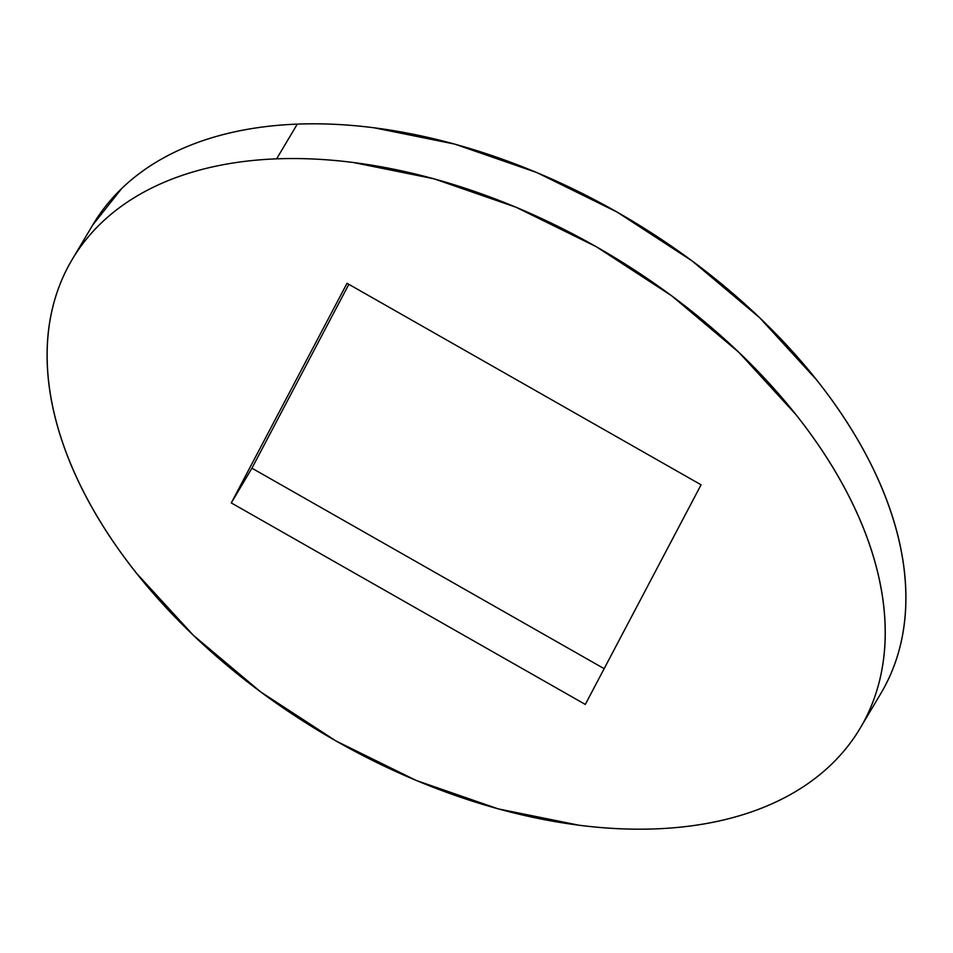 <?xml version="1.0" encoding="UTF-8"?>
<svg xmlns="http://www.w3.org/2000/svg" width="953" height="953" viewBox="0 0 953 953"><rect width="100%" height="100%" fill="white"/><g stroke="black" fill="none" stroke-linecap="round" stroke-linejoin="round"><path stroke-width="1.43" d="M276.62 158.841A458.417 279.062 30.7 0 1 743.852 357.137A458.417 279.062 30.7 0 1 860.154 728.211A458.417 279.062 30.7 0 1 655.712 828.884A458.417 279.062 30.7 0 1 188.491 630.6A458.417 279.062 30.7 0 1 72.178 259.514A458.417 279.062 30.7 0 1 276.62 158.841L297.288 124.116L276.62 158.841C252.092 159.794 229.006 162.88 207.361 168.097C185.728 173.315 165.953 180.57 148.049 189.861C130.132 199.153 114.443 210.303 100.947 223.312C87.462 236.32 76.443 250.937 67.889 267.162C59.348 283.386 53.428 300.91 50.14 319.72C46.864 338.541 46.268 358.292 48.377 378.972C50.485 399.664 55.25 420.881 62.672 442.645C70.093 464.409 80.028 486.28 92.465 508.283C104.913 530.273 119.637 551.978 136.624 573.361L193.447 635.389L260.753 691.973L335.956 740.957L416.151 780.436L498.276 808.894L579.174 825.262C605.667 828.622 631.184 829.837 655.712 828.884C680.251 827.943 703.338 824.857 724.983 819.64C746.616 814.41 766.391 807.155 784.295 797.864C802.2 788.572 817.9 777.422 831.385 764.413C844.882 751.405 855.901 736.788 864.442 720.563C872.996 704.338 878.916 686.827 882.204 668.005C885.48 649.196 886.076 629.445 883.967 608.753C881.859 588.072 877.094 566.844 869.672 545.08C862.251 523.328 852.316 501.445 839.867 479.454C827.43 457.452 812.706 435.759 795.719 414.364L738.885 352.336L671.591 295.752L596.387 246.779L516.192 207.301L434.068 178.83L353.17 162.475C326.676 159.103 301.16 157.9 276.62 158.841M860.154 728.211L880.822 693.486A458.417 279.062 -149.3 0 0 764.509 322.4A458.417 279.062 -149.3 0 0 297.288 124.116A458.417 279.062 -149.3 0 0 92.846 224.789L72.178 259.514M885.111 685.838C893.652 669.614 899.572 652.09 902.86 633.28C906.136 614.459 906.732 594.708 904.623 574.028C902.515 553.336 897.75 532.119 890.328 510.355C882.907 488.591 872.972 466.72 860.535 444.717C848.087 422.727 833.363 401.022 816.376 379.639L759.553 317.611L692.247 261.027L617.044 212.042L536.849 172.564L454.724 144.106L373.826 127.738C347.333 124.378 321.816 123.163 297.288 124.116C272.749 125.057 249.662 128.143 228.017 133.36C206.384 138.59 186.609 145.845 168.705 155.136C150.8 164.428 135.1 175.578 121.615 188.587L92.489 225.361M251.937 468.197L348.846 284.328L251.937 468.197L604.154 668.672L251.937 468.197L231.281 502.922L347.035 283.291L701.063 484.803L585.309 704.434L231.281 502.922L251.937 468.197M701.063 484.803L585.309 704.434L231.281 502.922L347.035 283.291L701.063 484.803"/></g></svg>
